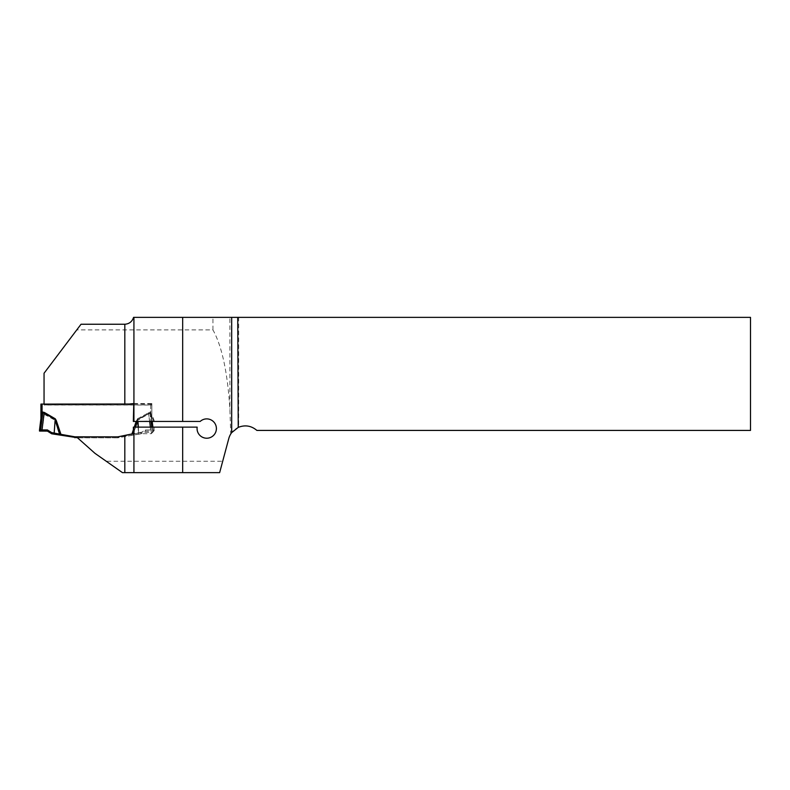 <?xml version="1.0" encoding="UTF-8"?>
<svg xmlns="http://www.w3.org/2000/svg" width="790" height="790" viewBox="0 0 790 790"><rect width="100%" height="100%" fill="white"/><g stroke="black" fill="none" stroke-linecap="round" stroke-linejoin="round"><path stroke-width="0.59" stroke-dasharray="3.95 2.96" d="M81.034 324.246L44.052 373.245L44.052 405.043L151.838 405.043L151.838 416.3L153.981 421.445L200.176 421.445C207.336 414.049 220.42 423.716 215.453 432.732C211.374 442.647 194.992 437.66 197.164 427.133L154.119 427.133L154.119 430.856L151.275 433.7L141.045 433.7L141.045 432.298L133.51 433.621M133.757 404.006L151.838 404.095L151.838 419.085L150.702 413.348L149.972 412.973L137.539 419.697L136.532 421.366L137.697 421.771L138.586 434.224L117.838 437.759L117.838 436.86L117.838 437.818L141.045 433.7M117.838 437.818L77.548 437.818L94.958 453.332L122.44 472.627L219.65 472.627L222.701 461.251L106.235 461.251M222.701 461.251L228.794 438.519L230.759 433.967L229.88 409.269C227.639 372.692 221.99 346.227 212.935 329.894L76.768 329.894M76.472 436.86L77.548 437.818M44.052 404.006L129.382 404.006M212.935 329.894L212.935 317.373L133.559 317.373M44.052 405.043L44.052 404.095M133.767 403.562L151.838 403.562L151.838 405.043M238.669 317.373L750.5 317.373L750.5 430.422L256.878 430.422A17.064 17.064 0 0 0 238.669 427.202L238.669 317.373L229.88 317.373L229.88 409.269M230.759 433.967C232.29 431.251 234.926 428.99 238.669 427.202M133.925 427.133L133.925 472.627M151.838 403.562L151.838 414.908L153.902 419.855A2.844 2.834 180 0 1 154.119 420.952L153.981 421.445M154.119 420.952L133.342 421.445M133.362 427.133L154.119 427.133L154.119 430.856M154.119 429.454A2.844 2.834 180 0 1 151.275 432.298L141.045 432.298M133.925 317.373L133.925 421.445M212.935 317.373L229.88 317.373M151.838 414.908L151.838 416.3M151.838 404.095L151.838 404.865L150.702 404.944L42.058 404.944L40.922 404.855L40.922 404.085M77.489 437.759L117.838 437.759M60.958 435.3L55.221 419.697L53.957 434.184M127.072 435.201L138.586 433.068L138.161 427.133M136.186 421.445L137.539 418.759L137.974 421.445M137.539 418.759L149.972 412.044L150.702 412.41L151.838 418.305A4.552 4.542 0 0 0 151.868 418.858L149.972 412.548L137.816 419.233L137.49 421.445M138.586 434.224L141.045 433.799L145.35 431.113L150.732 431.133L148.629 413.901L149.972 413.486L151.868 419.638A4.552 4.542 0 0 1 151.838 419.085L151.838 404.865M40.922 418.305L42.788 413.486L54.945 420.171L59.566 435.073M55.221 419.697L42.788 412.973L42.058 413.348L40.922 419.085A4.552 4.542 180 0 1 40.892 419.638M54.174 434.224L55.063 421.771L56.228 421.366M42.028 431.133L44.408 413.427M137.746 421.445L136.532 420.428M138.378 427.133L138.586 433.068M133.194 435.073L137.816 420.171L148.629 413.901L148.352 413.427M138.803 434.184L137.539 419.697M150.732 431.133L153.26 431.054L153.26 429.997L145.35 429.938L141.045 432.624L138.803 433.019M150.732 429.918L150.386 427.133M149.685 421.445L148.352 412.489M141.045 432.624L141.045 433.799M39.5 431.054L40.932 419.342A4.552 3.427 7.6 0 0 40.932 418.749M151.828 418.749A4.552 3.427 172.4 0 0 151.828 419.342L153.26 431.054M153.26 429.997L152.905 427.133L153.26 429.997M151.828 417.95A4.552 2.963 -6.6 0 0 151.828 418.463L152.203 421.445L151.838 418.305M42.788 412.973L40.636 431.133M42.058 404.944L42.058 413.348L42.601 413.921M149.972 412.044L151.068 421.445M150.702 404.006L150.702 412.41L150.159 412.973M150.702 404.944L150.702 413.348L150.159 413.921M149.972 412.973L152.124 431.133M145.35 429.938L145.35 431.113M153.902 419.855L153.902 421.238M151.275 432.298L151.275 433.7M136.532 421.366L131.802 435.3M133.411 429.632L134.261 427.133M135.554 427.133L133.5 433.216M152.124 429.918L151.779 427.133M151.868 419.638L151.868 418.858"/><path stroke-width="1.19" d="M133.925 472.627L133.925 427.133L133.362 427.133L133.51 433.621L117.838 436.86L76.472 436.86L94.958 453.332L122.44 472.627L219.65 472.627L228.794 438.519A17.064 17.064 0 0 1 231.687 432.614L238.234 427.39L237.731 317.373L750.5 317.373L750.5 430.422L256.878 430.422C251.269 425.692 245.048 424.684 238.234 427.39M44.052 404.006L44.052 373.245L81.034 324.246L124.82 324.246C129.254 323.92 132.167 321.629 133.559 317.373L237.731 317.373M133.925 317.373L133.925 421.445L133.342 421.445L133.767 403.562L129.382 404.006M133.925 421.445L200.176 421.445A9.668 9.668 0 0 1 215.443 424.378A9.668 9.668 0 0 1 208.175 438.114A9.668 9.668 0 0 1 197.164 427.133L133.925 427.133M182.678 317.373L182.678 421.445M182.678 427.133L182.678 472.627M133.757 404.006L40.922 404.085L40.922 418.305L42.058 412.41L42.601 412.973L40.932 418.463L39.5 429.997L42.028 429.918L44.131 412.963L42.601 412.973M42.028 429.918L47.41 429.938L51.715 432.624L51.715 433.799L77.489 437.759M55.221 418.759L56.228 420.428L55.063 420.813L54.174 433.068L59.566 434.105L54.945 419.233L44.131 412.963L44.408 412.489L55.221 418.759L54.174 433.068M117.838 436.86L74.922 436.821L59.566 434.105M117.838 436.821L127.072 435.201M40.922 404.855L40.922 418.305A4.552 4.542 180 0 1 40.912 418.621M51.715 432.624L53.957 433.019M74.922 437.759L74.922 436.821M51.715 433.799L47.41 431.113L39.5 431.054L40.932 418.433A4.552 2.963 -173.4 0 0 40.932 417.95M138.161 427.133L137.746 421.445M137.974 421.445L138.378 427.133M150.386 427.133L149.685 421.445M152.905 427.133L152.203 421.445L152.905 427.133M42.058 404.006L42.058 412.41L42.788 412.044L42.788 412.548L40.636 429.918M47.41 429.938L47.41 431.113L39.5 431.054L39.5 429.997L47.41 429.938L47.41 431.113M124.82 472.627L124.82 435.616M124.82 404.006L124.82 324.246M231.687 432.614L231.687 317.373M42.788 412.044L44.408 412.489M56.228 420.428L60.958 434.362M131.891 434.125L133.411 429.632M134.261 427.133L136.186 421.445M137.49 421.445L135.554 427.133M151.779 427.133L151.068 421.445"/></g></svg>
